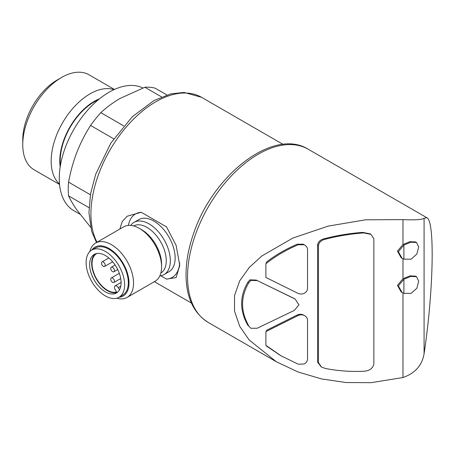 <?xml version="1.0" encoding="UTF-8"?>
<svg xmlns="http://www.w3.org/2000/svg" width="455" height="455" viewBox="0 0 455 455"><rect width="100%" height="100%" fill="white"/><g stroke="black" fill="none" stroke-linecap="round" stroke-linejoin="round"><path stroke-width="0.68" d="M112.584 282.339A2.616 1.513 -120 0 0 113.892 282.47A2.616 1.513 -120 0 0 113.892 279.45A2.616 1.513 -120 0 0 111.276 277.937A2.616 1.513 -120 0 0 110.872 280.035A2.616 1.513 -120 0 0 112.584 282.339M103.331 266.311A2.616 1.513 -120 0 0 104.639 266.442A2.616 1.513 -120 0 0 104.639 263.417A2.616 1.513 -120 0 0 102.017 261.904A2.616 1.513 -120 0 0 101.619 264.002A2.616 1.513 -120 0 0 103.331 266.311M112.584 271.652A2.616 1.513 -120 0 0 113.892 271.783A2.616 1.513 -120 0 0 113.892 268.763A2.616 1.513 -120 0 0 111.276 267.25A2.616 1.513 -120 0 0 110.872 269.349A2.616 1.513 -120 0 0 112.584 271.652M160.734 275.753L166.53 279.103L176.096 277.618L179.776 265.35L176.113 245.347L166.53 226.891L141.192 212.263L127.133 216.244L122.179 221.63L119.875 229.036M90.573 227.17L76.889 209.971C73.244 204.744 70.468 200.041 68.563 195.866A77.225 44.584 -60 0 1 68.563 182.154C70.457 171.791 73.232 161.826 76.889 152.26C80.637 142.762 85.193 133.827 90.562 125.455A77.225 44.584 -60 0 1 100.845 112.664C106.305 107.516 112.743 102.767 120.171 98.416L144.844 87.258A77.225 44.584 -60 0 1 155.127 88.179L166.894 94.97M89.004 207.668L68.563 195.866M90.374 194.751L68.563 182.154M113.682 138.803L90.562 125.455M123.658 125.836L100.845 112.664M161.565 96.915L144.844 87.258M265.896 331.604L298.008 315.599C300.158 314.587 302.302 314.564 304.435 315.525L303.508 314.991C301.375 314.03 299.231 314.058 297.081 315.065L266.795 330.199L265.896 331.604L265.896 345.328A95.288 55.015 120 0 0 266.795 346.266L280.348 355.412M265.896 263.758L265.896 277.482L298.008 293.339C300.158 294.294 302.302 294.248 304.435 293.213C306.369 292.002 307.398 290.444 307.534 288.538L307.534 249.334C307.335 247.389 306.215 245.859 304.179 244.739L303.257 244.204L297.342 244.193C286.132 248.965 275.946 254.828 266.795 261.779A95.288 55.015 120 0 0 265.896 263.758C275.48 256.159 286.269 249.818 298.27 244.727L304.276 244.796L303.257 244.204M250.853 328.271L257.166 328.265L294.311 310.412L298.952 304.856L295.153 299.066L256.245 280.081L249.931 279.859L247.748 282.379C239.62 296.41 239.62 310.657 247.748 325.126L250.853 328.271L247.748 325.126M294.231 298.531L256.245 280.081M370.012 233.825L362.732 232.391C349.753 233.33 336.99 235.428 324.438 238.682C320.474 239.62 318.182 241.69 317.556 244.898L317.556 362.135L321.287 366.94M402.982 292.969L402.982 377.536L371.149 382.672L346.113 382.536L321.639 378.952L298.122 372.014L276.407 361.799L249.107 339.925L239.654 326.195L234.501 311.072L234.524 295.562L239.768 280.718L249.289 267.432L261.864 255.977L292.81 238.073L328.248 226.095L365.655 219.799L402.982 219.64L402.982 244.511L397.454 251.132L401.151 257.775M402.982 258.776L402.982 278.71L397.454 285.33L401.151 291.968M416.541 242.481L418.708 247.059L416.814 254.112L411.11 259.185L403.909 259.157L402.078 258.309L398.375 251.695L403.909 245.046L410.865 242.219L416.541 242.481L415.62 241.941L409.944 241.685L402.982 244.511M415.62 276.145L409.949 275.878L402.982 278.71M402.982 219.64C415.096 220.14 422.132 219.68 424.083 218.258L424.083 353.706C422.16 365.308 415.125 373.254 402.982 377.536M424.083 353.706C433.575 290.813 434.997 220.482 426.835 217.712L424.083 218.258M80.023 214.26L73.858 210.699A70.417 40.654 -60 0 1 73.175 130.591A70.417 40.654 -60 0 1 142.864 87.98M60.441 165.398A48.167 27.812 -60 0 1 98.331 99.77M60.185 166.985A48.77 28.159 -60 0 1 99.582 98.746M59.52 184.019A54.856 31.674 -60 0 1 62.528 122.85A54.856 31.674 -60 0 1 114 89.652M59.559 184.474L34.114 169.783A54.856 31.674 -60 0 1 22.75 144.673A54.856 31.674 -60 0 1 61.539 77.487A54.856 31.674 -60 0 1 88.964 74.768L114.415 89.464M22.75 144.673L22.75 139.702A48.77 28.159 -60 0 1 57.239 79.972L61.539 77.487M403.909 293.356L402.078 292.508L398.375 285.894L403.909 279.245L410.865 276.418L416.541 276.68L418.708 281.258L416.814 288.311L411.11 293.384L403.909 293.356L403.909 279.245M403.909 245.046L403.909 259.157M318.483 362.663L318.483 245.433C319.103 242.231 321.395 240.155 325.365 239.216C337.911 235.963 350.68 233.864 363.653 232.926L370.939 234.359L373.868 238.693L373.868 364.193C372.69 368.584 369.284 370.933 363.653 371.246C350.68 371.843 337.911 370.916 325.365 368.47L321.571 367.117L318.483 362.663L317.556 362.135M304.435 315.525C306.369 316.663 307.398 318.182 307.534 320.087L307.534 359.285C307.335 361.242 306.215 362.817 304.179 364.006L298.27 364.205L281.27 355.947L265.896 345.328M248.669 325.661C240.547 311.26 240.547 297.013 248.669 282.913L250.853 280.394L249.931 279.859M250.853 280.394L257.166 280.616M248.669 282.913L247.748 282.379M166.53 279.103A36.65 21.158 -120 0 0 179.702 262.859M141.192 212.263A36.65 21.158 -120 0 0 128.401 225.413M159.819 275.884A30.104 17.381 -120 0 0 164.101 274.536L168.913 271.754A30.104 17.381 -120 0 0 175.147 257.974A30.104 17.381 -120 0 0 162.008 227.676A30.104 17.381 -120 0 0 138.809 219.611L133.998 222.393A30.104 17.381 -120 0 0 130.687 225.43M164.101 274.536A30.104 17.381 -120 0 0 170.335 260.755A30.104 17.381 -120 0 0 157.197 230.457A30.104 17.381 -120 0 0 133.998 222.393M116.651 298.207A31.412 18.137 -120 0 0 127.042 297.439L155.081 281.253A31.412 18.137 -120 0 0 161.588 266.875L161.588 264.253A28.199 16.283 -120 0 0 141.647 229.712L139.372 228.399A31.412 18.137 -120 0 0 123.669 226.846L95.63 243.033A31.412 18.137 -120 0 0 89.772 251.643M161.588 266.875A31.412 18.137 -120 0 0 139.372 228.399M127.042 297.439A31.412 18.137 -120 0 0 133.548 283.061A31.412 18.137 -120 0 0 119.836 251.444A31.412 18.137 -120 0 0 95.63 243.033M119 297.246A28.199 16.283 -120 0 0 129.01 283.061A28.199 16.283 -120 0 0 114.205 252.269A28.199 16.283 -120 0 0 91.773 250.091M118.977 297.263L122.679 295.124A27.226 15.72 -120 0 0 128.316 282.663A27.226 15.72 -120 0 0 116.434 255.261A27.226 15.72 -120 0 0 95.453 247.969L91.751 250.108A27.226 15.72 -120 0 0 91.751 281.543A27.226 15.72 -120 0 0 118.977 297.263A27.226 15.72 -120 0 0 124.613 284.796A27.226 15.72 -120 0 0 112.732 257.399A27.226 15.72 -120 0 0 91.751 250.108M89.629 264.6A22.249 12.848 60 0 1 94.236 254.413A22.249 12.848 60 0 1 116.491 267.261A22.249 12.848 60 0 1 116.491 292.952A22.249 12.848 60 0 1 99.344 286.991A22.249 12.848 60 0 1 89.629 264.6M95.305 253.907A22.249 12.848 -120 0 0 91.665 263.422A22.249 12.848 -120 0 0 107.403 290.677A22.249 12.848 -120 0 0 117.458 292.286M120.774 286.246L118.266 287.696L119.494 289.829M118.266 287.696A3.139 1.814 -120 0 0 115.121 285.882A3.139 1.814 -120 0 0 115.121 289.511L116.577 292.036A21.726 12.547 -120 0 1 95.778 277.402A21.726 12.547 -120 0 1 96.534 253.691A21.726 12.547 -120 0 1 96.938 253.475M97.029 242.225A91.62 52.899 -60 0 1 118.522 136.864A91.62 52.899 -60 0 1 201.525 97.302L283.078 144.383M298.008 315.599L297.081 315.065M294.311 298.622L293.384 298.088M275.866 361.486L208.259 322.453A99.998 57.734 -60 0 1 208.259 206.985A99.998 57.734 -60 0 1 308.257 149.251L426.835 217.712M363.653 232.926L362.732 232.391M325.365 239.216L324.438 238.682M318.483 245.433L317.556 244.898M298.27 244.727L297.342 244.193M160.82 273.097A27.226 15.72 -120 0 0 166.263 260.755A27.226 15.72 -120 0 0 154.507 233.495A27.226 15.72 -120 0 0 133.599 225.947M119.301 273.301L111.276 277.937M120.712 278.534L113.892 282.47M108.836 257.968L102.017 261.904M112.664 261.807L104.639 266.442M115.104 265.037L111.276 267.25M117.72 269.57L113.892 271.783M191.458 303.081L154.364 281.668M208.259 322.453C194.2 313.649 186.795 298.611 186.061 277.345C185.703 263.684 188.16 249.226 193.438 233.972C212.639 175.164 273.37 127.309 308.257 149.251M96.494 242.532L91.637 231.299L88.947 212.752L90.511 193.978L95.692 174.265L110.878 143.041L132.428 116.611L154.012 100.544L170.858 93.866L184.065 92.439L201.525 97.302M416.547 276.674L415.62 276.139M401.845 292.366L401.156 291.968M401.845 258.167L401.151 257.769M370.944 234.348L370.017 233.813M295.028 298.992L294.226 298.531M121.093 282.436L115.121 285.882"/></g></svg>
